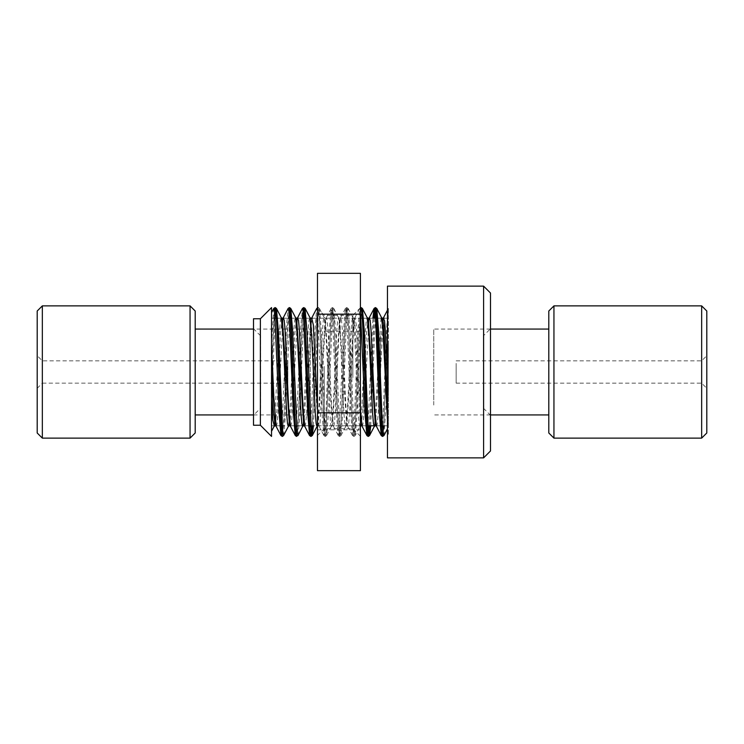 <?xml version="1.0" encoding="UTF-8"?>
<svg xmlns="http://www.w3.org/2000/svg" width="744" height="744" viewBox="0 0 744 744"><rect width="100%" height="100%" fill="white"/><g stroke="black" fill="none" stroke-linecap="round" stroke-linejoin="round"><path stroke-width="0.56" stroke-dasharray="3.72 2.79" d="M483.461 335.767L483.461 408.233L483.461 335.767L490.501 328.727L490.501 415.273L490.501 328.727M490.501 293.034L490.501 450.966M483.6 457.867L483.6 286.133M387.457 457.867L387.457 286.133M387.457 307.598L387.457 436.403L387.457 307.598M271.541 404.15L275.122 316.991M283.641 435.435L285.24 417.709L290.058 310.536M290.151 309.932L290.82 308.555M297.981 435.547L299.432 420.146L303.775 316.991M304.473 309.876L304.975 308.221M313.419 425.791L317.939 319.325L318.692 310.49L319.446 308.528L321.241 329.973L324.83 420.109L325.733 432.422L326.625 435.426L328.42 413.58L332.01 323.594L332.903 311.55L333.805 308.518L335.591 330.615L339.162 420.248L340.064 432.385L340.957 435.603L342.742 413.701L346.304 324.226L347.197 311.755L348.09 308.369L349.885 329.797L353.465 419.607L354.358 432.283L355.251 435.528L357.046 414.213L360.635 324.114L361.528 311.606L362.43 308.565M370.726 425.791L375.311 318.209M376.101 309.932L376.78 308.462M383.913 435.631L386.145 404.076L388.368 344.351L388.368 320.078L383.262 434.115M271.532 371.861L271.532 431.297M274.294 425.791L279.521 330.029L280.386 319.994L281.26 317.669M288.44 426.256L290.234 407.275L293.824 330.224L294.717 320.06L295.619 317.734M302.975 425.791L308.183 329.815L309.048 320.013L309.923 317.567M317.102 426.321L318.888 407.284L322.459 330.596L323.352 320.106L324.245 317.707L326.039 336.511L330.522 423.922L331.424 426.247L333.219 407.098L336.809 330.15L337.702 320.06L338.594 317.697L340.389 337.051L343.961 413.692L344.853 423.875L345.746 426.405L347.532 407.247L351.996 320.227L352.889 317.576L354.674 336.334L358.255 413.171L359.157 423.81L360.05 426.34L361.844 407.656L365.434 330.578L366.327 320.097L367.229 317.744M374.576 425.791L381.012 318.209M387.457 420.453L388.368 426.424M388.368 344.351L388.368 427.093L387.457 428.842M275.15 425.791L276.935 409.721L280.497 333.861L282.283 318.209M289.481 425.791L291.257 409.684L294.829 333.87L296.605 318.209M303.719 425.791L310.927 318.209L318.097 425.791L325.258 318.209L332.428 425.791L339.589 318.2L346.751 425.791L353.912 318.209L354.73 321.594L360.412 423.522M361.11 425.791L362.895 409.618L366.457 333.851L368.233 318.209M375.339 425.791L382.565 318.209M387.457 401.249L388.368 426.368M274.517 310.546L271.532 374.576L271.532 404.122M374.158 318.209L369.647 425.791M368.94 434.078L368.327 436.403M361.072 307.644L360.012 315.577L355.474 423.327L354.339 435.677L354.005 436.403L353.205 432.58L352.07 414.808L348.676 327.379L346.844 307.607L345.272 322.199L341.868 408.819L340.733 429.576L339.673 436.403L338.464 427.567L337.33 405.294L333.926 319.641L332.522 307.598L331.657 312.024L330.522 330.503L325.984 433.882L325.351 436.393L324.858 434.905L323.724 420.676L320.32 333.768L319.185 313.67L318.19 307.598L316.916 317.335L315.782 340.203L312.35 425.791M311.624 434.171L311.029 436.403M302.529 318.209L298.772 411.609L297.637 431.046L296.698 436.403M289.453 307.644L287.426 333.219L284.022 420.23L282.376 436.393M276.117 426.331L276.991 424.071L277.865 414.482L283.111 318.209M290.458 426.266L291.332 424.071L292.206 414.148L297.442 318.209M304.798 426.433L305.663 423.959L306.537 414.083L311.736 318.209M317.474 410.093L319.092 426.293L319.985 423.941L324.468 336.874L326.263 317.753L327.165 320.078L328.058 330.41L331.647 407.517L333.442 426.293L334.344 423.857L335.237 413.255L338.827 336.279L340.622 317.604L341.515 320.227L342.407 330.81L345.979 407.479L347.764 426.433L348.657 423.81L349.55 413.497L353.121 336.958L354.907 317.651L356.283 324.598L360.412 409.377M362.068 426.266L362.942 424.089L363.825 414.408L369.08 318.209M376.427 426.34L377.301 424.006L378.166 413.99L383.383 318.209M387.457 374.846L388.368 395.817L388.368 308.407L386.936 323.222L382.649 425.791M271.532 344.574L273.764 308.407M271.532 312.675L271.532 369.749L274.424 309.913M281.678 433.445L286.477 326.607L288.077 308.565M295.256 435.445L295.917 434.133M296.01 433.519L300.827 325.974L302.436 308.462M310.332 433.51L315.131 326.597L316.73 308.407M317.474 310.434L322.282 417.207L323.882 435.473L324.784 432.45L325.677 420.397L329.267 330.382L331.061 308.574L331.964 311.578L332.856 323.928L336.446 414.064L338.241 435.482L339.143 432.338L343.626 329.722L345.411 308.407L346.304 311.764L347.197 324.356L350.777 413.962L352.563 435.631L353.456 432.301L354.349 420.025L357.911 330.531L359.696 308.462L360.412 310.164M366.866 435.435L367.536 434.078M367.629 433.464L372.911 318.209M381.226 435.528L381.877 434.171M381.97 433.547L382.565 427.01M383.802 425.791L388.368 308.472M282.283 436.347L284.05 416.259L287.593 326.077L289.36 307.598M296.614 436.356L298.381 416.259L301.915 326.132L303.682 307.607M310.936 436.356L311.531 433.538M312.182 425.791L316.553 320.394L318.014 307.598L319.799 326.365L324.272 431.427L325.165 436.403L326.067 431.576L330.541 326.542L332.336 307.607L334.13 326.393L337.711 417.468L339.497 436.403L341.291 417.617L344.872 326.588L346.658 307.598L348.452 326.337L352.033 417.44L353.828 436.393L355.613 417.617L359.194 326.523L360.989 307.598L359.724 308.472M368.233 436.356L368.847 433.464M369.48 425.791L373.99 318.209M388.368 372L388.368 435.389L388.368 372M271.532 372L271.532 425.791L271.532 372M271.532 436.403L271.532 307.598M260.372 425.233L260.372 318.767M271.532 374.576L271.532 369.749M253.499 425.233L253.499 318.767M253.499 415.273L253.499 328.727L253.499 415.273L260.539 408.233L260.539 335.767L260.539 408.233M380.584 335.767L380.584 408.233L380.584 335.767M363.416 408.233L363.416 335.767L363.416 408.233M548.802 405.043L548.802 329.062L548.802 405.043M433.743 405.043L433.743 329.062L433.743 405.043M548.802 432.989L548.802 311.011M553.945 305.877L553.945 438.123M701.657 438.123L701.657 305.877M706.8 311.011L706.8 432.989M706.8 359.464L706.8 388.294L706.8 359.464M701.657 363.416L701.657 383.16L701.657 363.416M456.146 363.416L456.146 383.16L456.146 363.416M310.257 329.081L310.257 414.938L310.257 329.081L253.499 329.062M195.198 329.081L195.198 414.938L195.198 329.081M195.198 311.011L195.198 432.989M190.055 305.896L190.055 438.123M42.343 305.877L42.343 438.123M37.2 432.989L37.2 311.011M37.2 388.294L37.2 355.706L37.2 388.294L42.343 383.16L42.343 360.84L42.343 383.151L287.854 383.16L287.854 360.84L287.854 383.151M324.235 366.392L324.235 428.674L324.235 366.392M317.474 365.723L317.474 435.435L317.474 365.723M352.851 377.608L352.851 315.326L352.851 377.608M317.474 273.336L317.474 470.664M360.412 378.352L360.412 307.765L360.412 378.352M317.474 331.164L360.412 331.164L360.412 470.664M317.474 429.827L360.412 429.827M360.412 273.336L360.412 331.164M483.461 408.233L490.501 415.273M319.446 308.528L324.245 317.707M326.625 435.426L331.424 426.247M333.805 308.518L338.594 317.697M340.957 435.603L345.746 426.405M348.09 308.369L352.889 317.576M354.005 436.403L355.269 435.528L360.05 426.34L361.082 425.791M318.097 425.791L317.084 426.349M325.258 318.209L324.254 317.66M332.428 425.791L331.415 426.34M339.589 318.2L338.576 317.651M346.751 425.791L345.737 426.34M353.912 318.209L352.907 317.669M346.844 307.607L348.108 308.481M339.673 436.403L340.938 435.538M332.522 307.598L333.786 308.472M325.351 436.393L326.616 435.519M318.19 307.598L319.455 308.462M319.092 426.293L323.882 435.473M326.263 317.753L331.061 308.574M333.442 426.293L338.241 435.482M340.622 317.604L345.411 308.407M347.764 426.433L352.563 435.631M354.907 317.651L359.696 308.462M387.457 310.155L388.368 308.407M318.014 307.598L317.474 307.737M325.165 436.403L323.9 435.528M332.336 307.607L331.071 308.481M339.497 436.403L338.232 435.538M346.658 307.598L345.393 308.472M353.828 436.393L352.554 435.519M271.532 425.791L275.094 425.791L271.532 425.791M275.922 425.791L279.8 425.791L275.922 425.791M281.046 425.791L289.425 425.791L281.046 425.791M290.29 425.791L295.201 425.791L290.29 425.791M295.368 425.791L302.222 425.791L295.368 425.791M304.584 425.791L309.523 425.791L304.584 425.791M309.69 425.791L361.045 425.791L309.69 425.791M361.9 425.791L366.829 425.791L361.9 425.791M366.997 425.791L368.141 425.791L366.997 425.791M376.241 425.791L381.151 425.791L376.241 425.791M382.481 425.791L388.368 425.791L382.481 425.791M271.532 318.209L275.206 318.209L271.532 318.209M277.614 318.209L281.446 318.209L277.614 318.209M283.827 318.209L290.69 318.209L283.827 318.209M290.858 318.209L295.787 318.209L290.858 318.209M298.195 318.209L303.859 318.209L298.195 318.209M305.189 318.209L310.127 318.209L305.189 318.209M312.499 318.209L360.412 318.209L312.499 318.209M361.166 318.209L362.319 318.209L361.166 318.209M362.486 318.209L368.261 318.209L362.486 318.209M369.796 318.209L376.641 318.209L369.796 318.209M376.817 318.209L382.602 318.209L376.817 318.209M384.146 318.209L388.368 318.209L384.146 318.209M260.539 335.767L253.499 328.727M490.501 329.062L433.743 329.062M490.501 414.938L433.743 414.938M456.146 383.16L701.657 383.16L706.8 388.294M456.146 360.84L701.657 360.84L706.8 355.706M253.499 414.938L310.257 414.938M287.854 360.84L42.343 360.84L37.2 355.706M360.412 307.765L352.851 315.326L324.235 315.326L317.474 308.565M360.412 436.235L352.851 428.674L324.235 428.674L317.474 435.435"/><path stroke-width="1.12" d="M490.501 450.966L490.501 293.034L483.6 286.133L483.6 457.867L490.501 450.966M483.6 457.867L387.457 457.867L387.457 286.133L483.6 286.133M275.122 316.991L276.461 308.481L278.256 329.806L282.739 432.394L283.641 435.435L288.44 426.256L287.537 423.903L286.645 413.45L283.055 336.362L281.26 317.669L276.461 308.481M290.058 310.536L290.151 309.932M302.78 426.358L301.887 423.922L300.995 413.822L297.405 337.032L295.619 317.734L290.82 308.555L292.615 330.587L297.089 432.431L297.981 435.547L302.975 425.791M303.775 316.991L304.473 309.876M304.975 308.221L306.909 329.992L311.383 432.245L312.275 435.584L313.419 425.791M369.61 435.435L374.409 426.266L373.507 423.941L372.614 413.757L369.024 336.697L367.229 317.744L362.43 308.565L364.225 330.178L367.815 420.286L368.717 432.441L369.61 435.435L370.726 425.791M375.311 318.209L376.101 309.932M381.012 318.209L381.57 317.651L376.78 308.462L378.566 330.531L382.128 420.016L383.021 432.301L383.913 435.631L387.457 428.842M271.532 399.11L272.816 420.1L274.294 425.791M305.124 308.36L309.923 317.567L311.708 336.483L315.279 413.18L316.172 423.782L317.102 426.321M374.409 426.266L374.576 425.791M381.57 317.651L383.039 331.564L387.457 420.453M271.532 371.861L273.327 409.972L275.15 425.791L274.108 426.34M281.279 317.669L282.283 318.209L289.481 425.791L288.44 426.34M295.601 317.651L296.605 318.209L303.775 425.791L302.762 426.331M310.927 318.209L309.932 317.66M360.412 423.522L361.11 425.791M367.229 317.66L368.233 318.209L375.404 425.791L374.39 426.331M381.551 317.651L382.565 318.209L383.792 325.779L387.457 401.249M383.262 434.115L382.658 436.403L381.56 429.242L377.031 321.743L375.497 307.607L374.158 318.209M369.647 425.791L368.94 434.078M369.591 435.528L368.327 436.403L367.954 435.556L366.82 422.88L363.416 336.623L362.282 315.224L361.072 307.644M312.35 425.791L311.624 434.171M312.294 435.528L311.029 436.403L310.108 431.315L304.436 309.662L303.868 307.607L303.301 309.495L302.529 318.209M297.963 435.528L296.503 436.161L295.368 425.735L290.83 317.697L289.453 307.644M283.641 435.519L282.376 436.393L281.753 434.068L277.214 331.034L276.08 312.285L275.215 307.598L274.517 310.546M271.541 344.621L273.829 397.119L276.117 426.331L280.907 435.519L281.678 433.445M283.111 318.209L284.18 320.06L285.073 330.262L288.663 407.34L290.458 426.266L295.256 435.445L293.462 413.859L288.979 311.559L288.077 308.565L283.278 317.744M297.442 318.209L298.53 320.19L299.432 330.829L303.013 407.647L304.798 426.433L309.597 435.631L310.332 433.51M311.736 318.209L313.317 324.83L317.474 410.093M360.412 409.377L362.068 426.266L366.866 435.435L365.257 417.096L360.412 310.164M369.08 318.209L370.149 320.097L371.042 330.578L374.632 407.656L376.427 426.34L381.226 435.528L379.431 414.222L375.841 324.124L374.948 311.606L374.046 308.565L372.911 318.209M383.383 318.209L384.555 320.822L385.522 333.089L387.457 374.846M271.532 312.675L273.764 308.407L274.657 311.68L279.121 413.432L280.907 435.519L282.283 436.347M295.917 434.133L296.01 433.519M297.637 317.651L302.436 308.462L303.329 311.727L307.802 414.176L309.597 435.631M311.931 317.604L316.73 308.407L317.474 310.434M367.536 434.078L367.629 433.464M381.877 434.171L381.97 433.547M382.565 427.01L382.649 425.791M274.424 309.913L275.029 307.598L275.931 312.433L276.824 326.346L280.404 417.421L282.19 436.393M288.095 308.472L289.36 307.598L290.253 312.48L294.726 417.44L295.628 431.446L296.614 436.356M302.417 308.472L303.682 307.607L304.575 312.433L309.058 417.458L309.95 431.464L310.936 436.356M311.531 433.538L312.182 425.791M360.412 307.756L360.989 307.598L361.882 312.471L362.774 326.393L366.355 417.421L367.248 431.427L368.233 436.356M368.847 433.464L369.48 425.791M373.99 318.209L375.311 307.607L376.204 312.452L381.579 431.474L382.472 436.403L383.802 425.791M271.532 307.598L271.532 436.403L260.372 425.233L260.372 318.767L271.532 307.598M260.372 318.767L253.499 318.767L253.499 425.233L260.372 425.233M548.802 418.937L548.802 432.989L553.945 438.123L553.945 305.877L548.802 311.011L548.802 418.937M701.657 438.123L706.8 432.989L706.8 311.011L701.657 305.877L701.657 438.123L553.945 438.123M195.198 432.989L195.198 311.011L190.055 305.877L190.055 438.123L195.198 432.989M42.343 305.877L37.2 311.011L37.2 432.989L42.343 438.123L42.343 305.877L190.055 305.877M317.474 470.664L317.474 273.336L360.412 273.336L360.412 470.664L317.474 470.664M317.474 412.836L360.412 412.836M317.474 314.173L360.412 314.173M312.275 435.584L317.065 426.386M271.532 431.297L274.09 426.396M318.097 425.791L317.084 426.349M361.082 425.791L360.068 426.349M382.658 436.403L383.923 435.538M375.497 307.607L376.762 308.472M361.166 307.598L362.43 308.462M303.868 307.607L305.133 308.481M289.537 307.598L290.802 308.462M275.215 307.598L276.48 308.472M369.247 317.744L374.046 308.565M383.588 317.576L387.457 310.155M275.029 307.598L273.764 308.462M296.521 436.403L295.256 435.538M310.853 436.393L309.578 435.528M318.014 307.598L316.749 308.462M368.15 436.403L366.885 435.528M375.311 307.607L374.046 308.481M382.472 436.403L381.207 435.528M275.094 425.791L275.922 425.791L275.094 425.791M279.8 425.791L281.046 425.791L279.8 425.791M289.425 425.791L290.29 425.791L289.425 425.791M302.222 425.791L304.584 425.791L302.222 425.791M361.045 425.791L361.9 425.791L361.045 425.791M368.141 425.791L376.241 425.791L368.141 425.791M381.151 425.791L382.481 425.791L381.151 425.791M275.206 318.209L277.614 318.209L275.206 318.209M281.446 318.209L283.827 318.209L281.446 318.209M295.787 318.209L298.195 318.209L295.787 318.209M303.859 318.209L305.189 318.209L303.859 318.209M310.127 318.209L312.499 318.209L310.127 318.209M360.412 318.209L361.166 318.209L360.412 318.209M368.261 318.209L369.796 318.209L368.261 318.209M382.602 318.209L384.146 318.209L382.602 318.209M548.802 329.062L490.501 329.062M548.802 414.938L490.501 414.938M701.657 305.877L553.945 305.877M195.198 414.938L253.499 414.938M195.198 329.062L253.499 329.062M42.343 438.123L190.055 438.123"/></g></svg>
